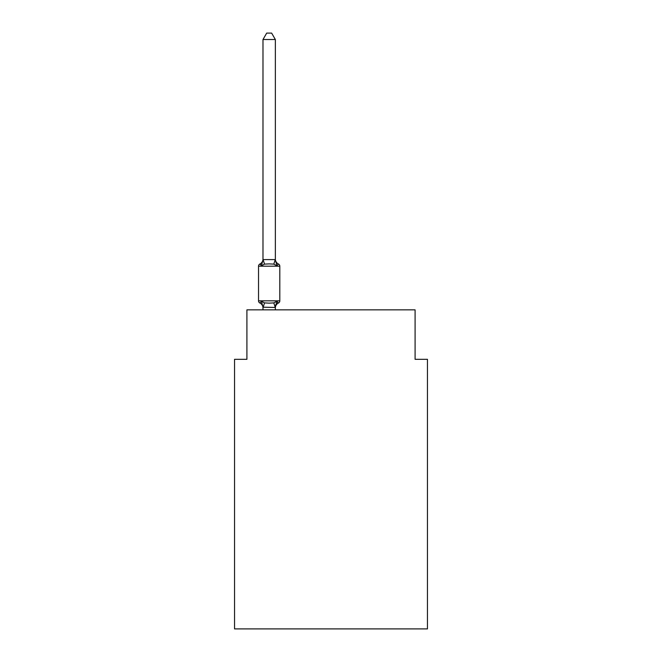 <?xml version="1.0" encoding="UTF-8"?>
<svg xmlns="http://www.w3.org/2000/svg" width="662" height="662" viewBox="0 0 662 662"><rect width="100%" height="100%" fill="white"/><g stroke="black" fill="none" stroke-linecap="round" stroke-linejoin="round"><path stroke-width="0.99" d="M427.453 628.9L427.453 359.317L415.091 359.317L415.091 309.857L246.909 309.857L246.909 359.317L234.547 359.317L234.547 628.9L427.453 628.9M278.412 303.047L276.898 301.309L278.412 303.047L276.898 301.309L278.412 303.047L276.898 301.309L278.412 303.047L276.898 301.309L278.412 303.047L276.898 301.309L278.412 303.047L276.898 301.309L278.412 303.047L276.898 301.309L278.412 303.047L276.898 301.309L278.412 303.047L276.898 301.309L278.412 303.047L276.898 301.309L278.412 303.047L276.898 301.309L278.412 303.047L276.898 301.309L278.412 303.047L276.898 301.309L278.412 303.047L276.898 301.309L278.412 303.047L276.898 301.309L278.412 303.047L276.898 301.309L278.412 303.047L276.898 301.309L278.412 303.047L276.898 301.309L278.412 303.047L276.898 301.309L275.251 307.466L262.988 307.209L262.988 307.946A5.445 5.445 0 0 0 259.926 303.047A2.474 2.474 0 0 1 258.536 300.829A2.474 2.474 0 0 0 259.926 303.047L261.44 301.309L259.926 303.047A2.474 2.474 0 0 1 258.536 300.829A2.474 2.474 0 0 0 259.926 303.047L261.44 301.309L259.926 303.047A2.474 2.474 0 0 1 258.536 300.829A2.474 2.474 0 0 0 259.926 303.047A2.474 2.474 0 0 1 258.536 300.829A2.474 2.474 0 0 0 259.926 303.047A2.474 2.474 0 0 1 258.536 300.829A2.474 2.474 0 0 0 259.926 303.047A2.474 2.474 0 0 1 258.536 300.829A2.474 2.474 0 0 0 259.926 303.047A2.474 2.474 0 0 1 258.536 300.829A2.474 2.474 0 0 0 259.926 303.047L261.44 301.309L259.926 303.047A2.474 2.474 0 0 1 258.536 300.829A2.474 2.474 0 0 0 259.926 303.047A2.474 2.474 0 0 1 258.536 300.829A2.474 2.474 0 0 0 259.926 303.047A2.474 2.474 0 0 1 258.536 300.829A2.474 2.474 0 0 0 259.926 303.047A2.474 2.474 0 0 1 258.536 300.829A2.474 2.474 0 0 0 259.926 303.047A2.474 2.474 0 0 1 258.536 300.829A2.474 2.474 0 0 0 259.926 303.047A2.474 2.474 0 0 1 258.536 300.829A2.474 2.474 0 0 0 259.926 303.047L261.44 301.309L259.926 303.047A2.474 2.474 0 0 1 258.536 300.829A2.474 2.474 0 0 0 259.926 303.047A2.474 2.474 0 0 1 258.536 300.829A2.474 2.474 0 0 0 259.926 303.047A2.474 2.474 0 0 1 258.536 300.829A2.474 2.474 0 0 0 259.926 303.047A2.474 2.474 0 0 1 258.536 300.829A2.474 2.474 0 0 0 259.926 303.047A2.474 2.474 0 0 1 258.536 300.829A2.474 2.474 0 0 0 259.926 303.047A2.474 2.474 0 0 1 258.536 300.829A2.474 2.474 0 0 0 259.926 303.047L261.44 301.309L259.926 303.047A2.474 2.474 0 0 1 258.536 300.829A2.474 2.474 0 0 0 259.926 303.047A2.474 2.474 0 0 1 258.536 300.829A2.474 2.474 0 0 0 259.926 303.047L261.44 301.309L259.926 303.047A2.474 2.474 0 0 1 258.536 300.829A2.474 2.474 0 0 0 259.926 303.047L261.44 301.309L259.926 303.047A2.474 2.474 0 0 1 258.536 300.829A2.474 2.474 0 0 0 259.926 303.047L261.44 301.309L259.926 303.047A2.474 2.474 0 0 1 258.536 300.829A2.474 2.474 0 0 0 259.926 303.047L261.44 301.309L259.926 303.047A2.474 2.474 0 0 1 258.536 300.829A2.474 2.474 0 0 0 259.926 303.047L261.44 301.309L259.926 303.047A2.474 2.474 0 0 1 258.536 300.829A2.474 2.474 0 0 0 259.926 303.047L261.44 301.309L259.926 303.047A2.474 2.474 0 0 1 258.536 300.829A2.474 2.474 0 0 0 259.926 303.047L261.44 301.309L259.926 303.047A2.474 2.474 0 0 1 258.536 300.829A2.474 2.474 0 0 0 259.926 303.047L261.44 301.309L259.926 303.047A2.474 2.474 0 0 1 258.536 300.829A2.474 2.474 0 0 0 259.926 303.047L261.44 301.309L259.926 303.047A2.474 2.474 0 0 1 258.536 300.829A2.474 2.474 0 0 0 259.926 303.047L261.44 301.309L259.926 303.047A2.474 2.474 0 0 1 258.536 300.829A2.474 2.474 0 0 0 259.926 303.047L261.44 301.309L259.926 303.047A2.474 2.474 0 0 1 258.536 300.829A2.474 2.474 0 0 0 259.926 303.047L261.44 301.309L259.926 303.047A2.474 2.474 0 0 1 258.536 300.829A2.474 2.474 0 0 0 259.926 303.047L261.44 301.309L259.926 303.047A2.474 2.474 0 0 1 258.536 300.829A2.474 2.474 0 0 0 259.926 303.047L261.44 301.309L259.926 303.047A2.474 2.474 0 0 1 258.536 300.829A2.474 2.474 0 0 0 259.926 303.047L261.44 301.309L259.926 303.047A2.474 2.474 0 0 1 258.536 300.829A2.474 2.474 0 0 0 259.926 303.047L261.44 301.309L259.926 303.047A2.474 2.474 0 0 1 258.536 300.829A2.474 2.474 0 0 0 259.926 303.047L261.44 301.309L259.926 303.047A2.474 2.474 0 0 1 258.536 300.829A2.474 2.474 0 0 0 259.926 303.047L261.44 301.309L259.926 303.047A2.474 2.474 0 0 1 258.536 300.829A2.474 2.474 0 0 0 259.926 303.047L261.44 301.309L259.926 303.047L261.44 301.309L259.926 303.047L261.44 301.309L259.926 303.047L261.44 301.309L259.926 303.047L261.44 301.309L259.926 303.047L261.44 301.309L259.926 303.047L261.44 301.309L259.926 303.047L261.44 301.309L259.926 303.047L261.44 301.309L264.527 302.898L269.169 303.146L273.811 302.898L276.898 301.309L278.412 303.047A2.474 2.474 0 0 0 279.803 300.829A2.474 2.474 0 0 1 278.412 303.047L277.709 302.708L278.412 303.047A2.474 2.474 0 0 0 279.803 300.829A2.474 2.474 0 0 1 278.412 303.047A2.474 2.474 0 0 0 279.803 300.829A2.474 2.474 0 0 1 278.412 303.047L277.709 302.708L278.412 303.047A2.474 2.474 0 0 0 279.803 300.829A2.474 2.474 0 0 1 278.412 303.047A2.474 2.474 0 0 0 279.803 300.829A2.474 2.474 0 0 1 278.412 303.047L277.709 302.708L278.412 303.047A2.474 2.474 0 0 0 279.803 300.829A2.474 2.474 0 0 1 278.412 303.047A2.474 2.474 0 0 0 279.803 300.829A2.474 2.474 0 0 1 278.412 303.047L277.709 302.708L278.412 303.047A2.474 2.474 0 0 0 279.803 300.829A2.474 2.474 0 0 1 278.412 303.047A2.474 2.474 0 0 0 279.803 300.829A2.474 2.474 0 0 1 278.412 303.047L277.709 302.708L278.412 303.047A2.474 2.474 0 0 0 279.803 300.829A2.474 2.474 0 0 1 278.412 303.047A2.474 2.474 0 0 0 279.803 300.829A2.474 2.474 0 0 1 278.412 303.047L277.709 302.708L278.412 303.047A2.474 2.474 0 0 0 279.803 300.829A2.474 2.474 0 0 1 278.412 303.047A2.474 2.474 0 0 0 279.803 300.829A2.474 2.474 0 0 1 278.412 303.047L277.709 302.708L278.412 303.047A2.474 2.474 0 0 0 279.803 300.829A2.474 2.474 0 0 1 278.412 303.047A2.474 2.474 0 0 0 279.803 300.829A2.474 2.474 0 0 1 278.412 303.047L277.709 302.708L278.412 303.047A2.474 2.474 0 0 0 279.803 300.829A2.474 2.474 0 0 1 278.412 303.047A2.474 2.474 0 0 0 279.803 300.829A2.474 2.474 0 0 1 278.412 303.047L277.709 302.708L278.412 303.047A2.474 2.474 0 0 0 279.803 300.829A2.474 2.474 0 0 1 278.412 303.047A2.474 2.474 0 0 0 279.803 300.829A2.474 2.474 0 0 1 278.412 303.047L277.709 302.708L278.412 303.047A2.474 2.474 0 0 0 279.803 300.829A2.474 2.474 0 0 1 278.412 303.047A2.474 2.474 0 0 0 279.803 300.829A2.474 2.474 0 0 1 278.412 303.047L277.709 302.708L278.412 303.047A2.474 2.474 0 0 0 279.803 300.829A2.474 2.474 0 0 1 278.412 303.047A2.474 2.474 0 0 0 279.803 300.829A2.474 2.474 0 0 1 278.412 303.047L277.709 302.708L278.412 303.047A2.474 2.474 0 0 0 279.803 300.829A2.474 2.474 0 0 1 278.412 303.047A2.474 2.474 0 0 0 279.803 300.829A2.474 2.474 0 0 1 278.412 303.047L277.709 302.708L278.412 303.047A2.474 2.474 0 0 0 279.803 300.829A2.474 2.474 0 0 1 278.412 303.047A2.474 2.474 0 0 0 279.803 300.829A2.474 2.474 0 0 1 278.412 303.047L277.709 302.708L278.412 303.047A2.474 2.474 0 0 0 279.803 300.829A2.474 2.474 0 0 1 278.412 303.047A2.474 2.474 0 0 0 279.803 300.829A2.474 2.474 0 0 1 278.412 303.047L277.709 302.708L278.412 303.047A2.474 2.474 0 0 0 279.803 300.829A2.474 2.474 0 0 1 278.412 303.047A2.474 2.474 0 0 0 279.803 300.829A2.474 2.474 0 0 1 278.412 303.047L277.709 302.708L278.412 303.047A2.474 2.474 0 0 0 279.803 300.829A2.474 2.474 0 0 1 278.412 303.047A2.474 2.474 0 0 0 279.803 300.829A2.474 2.474 0 0 1 278.412 303.047L277.709 302.708L278.412 303.047A2.474 2.474 0 0 0 279.803 300.829A2.474 2.474 0 0 1 278.412 303.047A2.474 2.474 0 0 0 279.803 300.829A2.474 2.474 0 0 1 278.412 303.047L277.709 302.708L278.412 303.047A2.474 2.474 0 0 0 279.803 300.829A2.474 2.474 0 0 1 278.412 303.047A2.474 2.474 0 0 0 279.803 300.829A2.474 2.474 0 0 1 278.412 303.047L277.709 302.708L278.412 303.047A2.474 2.474 0 0 0 279.803 300.829A2.474 2.474 0 0 1 278.412 303.047A2.474 2.474 0 0 0 279.803 300.829A2.474 2.474 0 0 1 278.412 303.047L276.898 301.309L278.412 303.047A5.445 5.445 0 0 0 275.351 307.946M275.351 39.53L262.988 39.53L266.695 33.1L271.643 33.1L275.351 39.53L275.351 259.818L276.898 265.719L278.412 263.981L276.898 265.719L278.412 263.981L276.898 265.719L278.412 263.981L276.898 265.719L273.811 264.13L269.169 263.881L264.527 264.13L261.44 265.719L259.926 263.981A2.474 2.474 0 0 0 258.536 266.198A2.474 2.474 0 0 1 259.926 263.981L260.629 264.32L259.926 263.981A2.474 2.474 0 0 0 258.536 266.198A2.474 2.474 0 0 1 259.926 263.981A2.474 2.474 0 0 0 258.536 266.198A2.474 2.474 0 0 1 259.926 263.981L260.629 264.32L259.926 263.981A2.474 2.474 0 0 0 258.536 266.198A2.474 2.474 0 0 1 259.926 263.981A2.474 2.474 0 0 0 258.536 266.198A2.474 2.474 0 0 1 259.926 263.981L260.629 264.32L259.926 263.981A2.474 2.474 0 0 0 258.536 266.198A2.474 2.474 0 0 1 259.926 263.981A2.474 2.474 0 0 0 258.536 266.198A2.474 2.474 0 0 1 259.926 263.981L260.629 264.32L259.926 263.981A2.474 2.474 0 0 0 258.536 266.198A2.474 2.474 0 0 1 259.926 263.981A2.474 2.474 0 0 0 258.536 266.198A2.474 2.474 0 0 1 259.926 263.981L260.629 264.32L259.926 263.981A2.474 2.474 0 0 0 258.536 266.198A2.474 2.474 0 0 1 259.926 263.981A2.474 2.474 0 0 0 258.536 266.198A2.474 2.474 0 0 1 259.926 263.981L260.629 264.32L259.926 263.981A2.474 2.474 0 0 0 258.536 266.198A2.474 2.474 0 0 1 259.926 263.981A2.474 2.474 0 0 0 258.536 266.198A2.474 2.474 0 0 1 259.926 263.981L260.629 264.32L259.926 263.981A2.474 2.474 0 0 0 258.536 266.198A2.474 2.474 0 0 1 259.926 263.981A2.474 2.474 0 0 0 258.536 266.198A2.474 2.474 0 0 1 259.926 263.981L260.629 264.32L259.926 263.981A2.474 2.474 0 0 0 258.536 266.198A2.474 2.474 0 0 1 259.926 263.981A2.474 2.474 0 0 0 258.536 266.198A2.474 2.474 0 0 1 259.926 263.981L260.629 264.32L259.926 263.981A2.474 2.474 0 0 0 258.536 266.198A2.474 2.474 0 0 1 259.926 263.981A2.474 2.474 0 0 0 258.536 266.198A2.474 2.474 0 0 1 259.926 263.981L260.629 264.32L259.926 263.981A2.474 2.474 0 0 0 258.536 266.198A2.474 2.474 0 0 1 259.926 263.981A2.474 2.474 0 0 0 258.536 266.198A2.474 2.474 0 0 1 259.926 263.981L260.629 264.32L259.926 263.981A2.474 2.474 0 0 0 258.536 266.198A2.474 2.474 0 0 1 259.926 263.981A2.474 2.474 0 0 0 258.536 266.198A2.474 2.474 0 0 1 259.926 263.981L260.629 264.32L259.926 263.981A2.474 2.474 0 0 0 258.536 266.198A2.474 2.474 0 0 1 259.926 263.981A2.474 2.474 0 0 0 258.536 266.198A2.474 2.474 0 0 1 259.926 263.981L260.629 264.32L259.926 263.981A2.474 2.474 0 0 0 258.536 266.198A2.474 2.474 0 0 1 259.926 263.981A2.474 2.474 0 0 0 258.536 266.198A2.474 2.474 0 0 1 259.926 263.981L260.629 264.32L259.926 263.981A2.474 2.474 0 0 0 258.536 266.198A2.474 2.474 0 0 1 259.926 263.981A2.474 2.474 0 0 0 258.536 266.198A2.474 2.474 0 0 1 259.926 263.981L260.629 264.32L259.926 263.981A2.474 2.474 0 0 0 258.536 266.198A2.474 2.474 0 0 1 259.926 263.981A2.474 2.474 0 0 0 258.536 266.198A2.474 2.474 0 0 1 259.926 263.981L260.629 264.32L259.926 263.981A2.474 2.474 0 0 0 258.536 266.198A2.474 2.474 0 0 1 259.926 263.981A2.474 2.474 0 0 0 258.536 266.198A2.474 2.474 0 0 1 259.926 263.981L260.629 264.32L259.926 263.981A2.474 2.474 0 0 0 258.536 266.198A2.474 2.474 0 0 1 259.926 263.981A2.474 2.474 0 0 0 258.536 266.198A2.474 2.474 0 0 1 259.926 263.981L260.629 264.32L259.926 263.981A2.474 2.474 0 0 0 258.536 266.198A2.474 2.474 0 0 1 259.926 263.981A2.474 2.474 0 0 0 258.536 266.198A2.474 2.474 0 0 1 259.926 263.981L260.629 264.32L259.926 263.981A2.474 2.474 0 0 0 258.536 266.198A2.474 2.474 0 0 1 259.926 263.981A2.474 2.474 0 0 0 258.536 266.198A2.474 2.474 0 0 1 259.926 263.981L261.44 265.719L259.926 263.981A5.445 5.445 0 0 0 262.988 259.082M275.351 259.818L275.351 259.082L275.351 259.818M275.351 307.209L275.93 304.305M262.988 39.53L262.988 259.818L261.44 265.719L259.926 263.981M275.351 259.082A5.445 5.445 0 0 0 278.412 263.981L276.898 265.719L278.412 263.981A2.474 2.474 0 0 1 279.803 266.198L279.803 300.829L279.803 266.198L279.803 300.829L279.803 266.198L279.803 300.829L279.803 266.198L279.803 300.829L279.803 266.198L279.803 300.829L279.803 266.198L279.803 300.829L279.803 266.198L279.803 300.829L279.803 266.198L279.803 300.829L279.803 266.198L279.803 300.829L279.803 266.198L279.803 300.829L279.803 266.198L279.803 300.829L279.803 266.198L279.803 300.829L279.803 266.198L279.803 300.829L279.803 266.198L279.803 300.829L279.803 266.198L279.803 300.829L279.803 266.198L279.803 300.829L279.803 266.198L279.803 300.829L279.803 266.198L279.803 300.829L279.803 266.198L279.803 300.829L279.803 266.198L279.803 300.829L279.803 266.198L279.803 300.829L279.803 266.198L279.803 300.829L279.803 266.198L279.803 300.829L279.803 266.198L279.803 300.829L279.803 266.198L279.803 300.829L279.803 266.198L279.803 300.829L279.803 266.198L279.803 300.829L279.803 266.198L279.803 300.829L279.803 266.198L279.803 300.829L279.803 266.198L279.803 300.829L258.536 300.829L258.536 266.198L279.803 266.198M262.988 307.209L261.44 301.309M262.988 259.595L275.351 259.595M275.351 309.857L275.351 307.433M262.988 309.857L262.988 307.433M264.527 302.898L263.087 307.466M273.811 302.898L275.251 307.466M263.087 259.562L264.527 264.13M275.251 259.562L273.811 264.13"/></g></svg>
